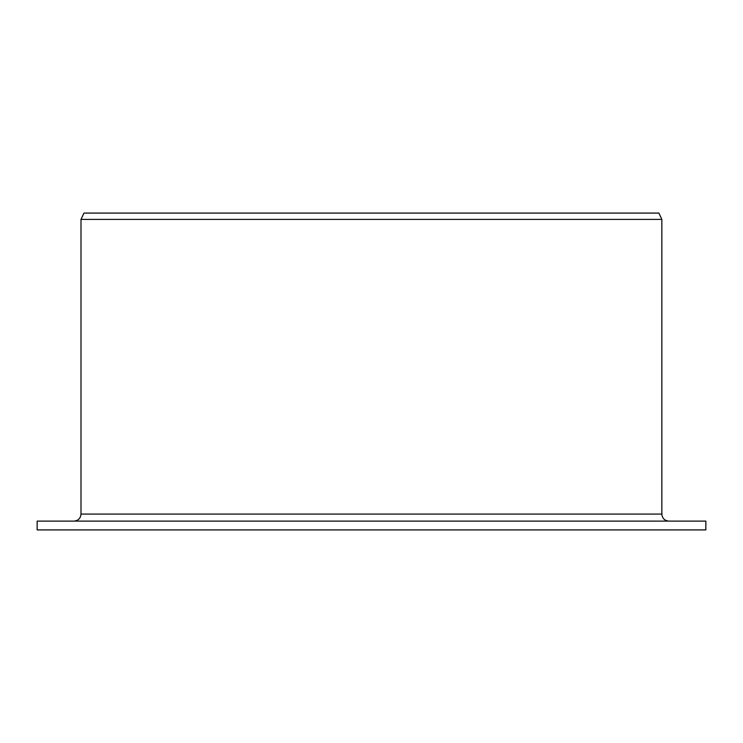 <?xml version="1.0" encoding="UTF-8"?>
<svg xmlns="http://www.w3.org/2000/svg" width="743" height="743" viewBox="0 0 743 743"><rect width="100%" height="100%" fill="white"/><g stroke="black" fill="none" stroke-linecap="round" stroke-linejoin="round"><path stroke-width="1.11" d="M37.15 529.917L37.15 521.112L705.85 521.112L705.85 529.917L37.15 529.917L37.15 521.112M73.975 521.112C78.21 520.722 80.55 518.382 80.996 514.072L80.996 219.417L83.95 213.083L658.892 213.083L661.846 219.417L80.996 219.417L80.996 514.072L661.846 514.072C662.264 518.354 664.614 520.704 668.886 521.112M661.846 514.072L661.846 219.417"/></g></svg>
